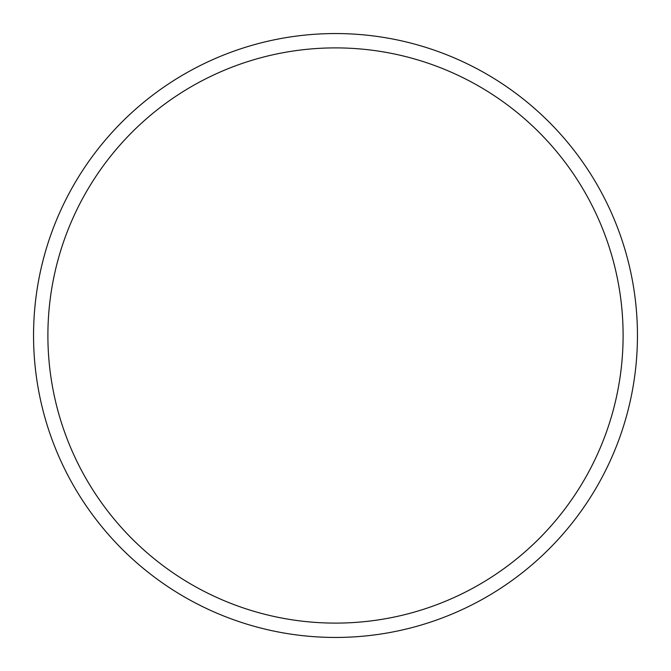 <?xml version="1.0" encoding="UTF-8"?>
<svg xmlns="http://www.w3.org/2000/svg" width="671" height="671" viewBox="0 0 671 671"><rect width="100%" height="100%" fill="white"/><g stroke="black" fill="none" stroke-linecap="round" stroke-linejoin="round"><path stroke-width="1.01" d="M33.55 335.5A301.95 301.95 0 0 1 335.5 33.55A301.95 301.95 0 0 1 637.45 335.5A301.95 301.95 0 0 1 335.5 637.45A301.95 301.95 0 0 1 33.55 335.5M47.893 335.5A287.607 287.607 0 0 1 335.5 47.893A287.607 287.607 0 0 1 623.107 335.5A287.607 287.607 0 0 1 335.5 623.107A287.607 287.607 0 0 1 47.893 335.5"/></g></svg>
